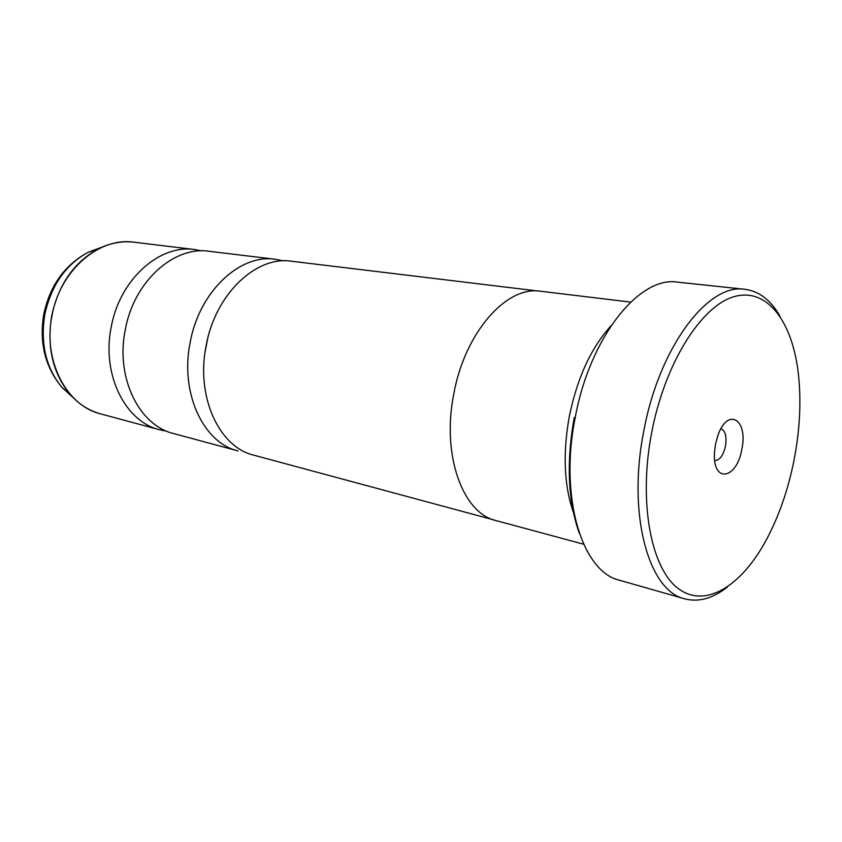 <?xml version="1.0" encoding="UTF-8"?>
<svg xmlns="http://www.w3.org/2000/svg" width="842" height="842" viewBox="0 0 842 842"><rect width="100%" height="100%" fill="white"/><g stroke="black" fill="none" stroke-linecap="round" stroke-linejoin="round"><path stroke-width="1.26" d="M275.187 259.262L209.058 251.274C173.894 245.769 133.699 281.638 125.216 330.053C115.428 377.879 139.246 425.536 173.662 433.567L237.97 450.902C203.469 442.945 179.83 393.109 190.124 342.694C199.122 291.648 239.97 253.674 275.187 259.262L283.228 260.883M537.827 290.995L291.427 261.22C256.221 255.61 215.226 294.111 206.111 345.799C195.681 396.866 219.267 447.228 253.758 455.164L493.401 519.777M794.301 458.806C799.9 429.252 801.279 401.15 798.458 374.511C792.701 322.202 767.557 287.332 734.519 296.531C701.618 305.383 664.927 362.891 651.666 432.63C638.268 502.053 651.013 568.371 678.178 588.505C705.343 608.998 741.528 586.043 766.336 539.88C779.134 515.851 788.459 488.823 794.301 458.806M727.288 587.116C712.816 598.525 698.628 602.43 684.725 598.841C648.687 591.116 627.069 514.441 643.772 431.125C659.139 346.925 708.28 282.87 744.833 289.29C759.074 291.164 770.777 300.099 779.924 316.087M715.458 444.344L714.458 452.996C712.721 483.792 736.908 479.33 741.844 449.186C748.391 419.484 727.688 406.591 717.826 435.661L715.458 444.344M714.753 460.553C719.605 460.49 723.183 455.659 725.488 446.06C726.888 436.377 725.362 430.609 720.931 428.767M744.833 289.29L677.463 282.133C639.52 275.713 589.842 336.958 575.17 417.769C559.099 497.717 582.264 572.023 619.565 580.254L684.725 598.841M610.976 325.854C591.137 347.693 577.233 377.9 569.297 416.474C562.698 453.449 564.066 485.445 573.402 512.473M201.827 250.874L194.702 249.537C159.58 244.064 119.543 279.47 111.165 327.327C101.482 374.574 125.321 421.768 159.696 429.799L166.811 431.22M630.626 302.11L540.575 291.237C506.821 285.438 464.868 332.222 453.775 393.993C441.418 455.069 462.816 513.346 496.033 520.588L583.622 544.206M579.275 533.228C567.94 501.064 566.256 462.511 574.233 417.569M88.884 409.254C81.853 405.612 75.548 400.603 69.96 394.203C52.772 373.206 46.689 347.051 51.699 315.75C58.614 284.438 74.096 262.178 98.167 248.958C110.018 243.043 121.974 240.791 134.046 242.212C99.156 236.844 59.887 270.345 51.962 315.803C42.753 360.692 66.592 405.855 100.703 413.896L159.696 429.799M102.082 247.116L88.2 252.263L98.167 248.958C105.745 245.117 113.47 242.833 121.343 242.086M100.703 413.896C88.978 410.696 78.738 404.128 69.96 394.203L61.961 387.415C45.131 367.154 39.069 342.747 43.784 314.171C49.962 285.543 64.76 264.904 88.2 252.263C65.697 264.588 51.246 285.301 44.837 314.382C40.163 343.452 45.878 367.796 61.961 387.415L72.896 397.382M205.09 351.935L207.648 338.737M134.046 242.212L194.702 249.537"/></g></svg>
